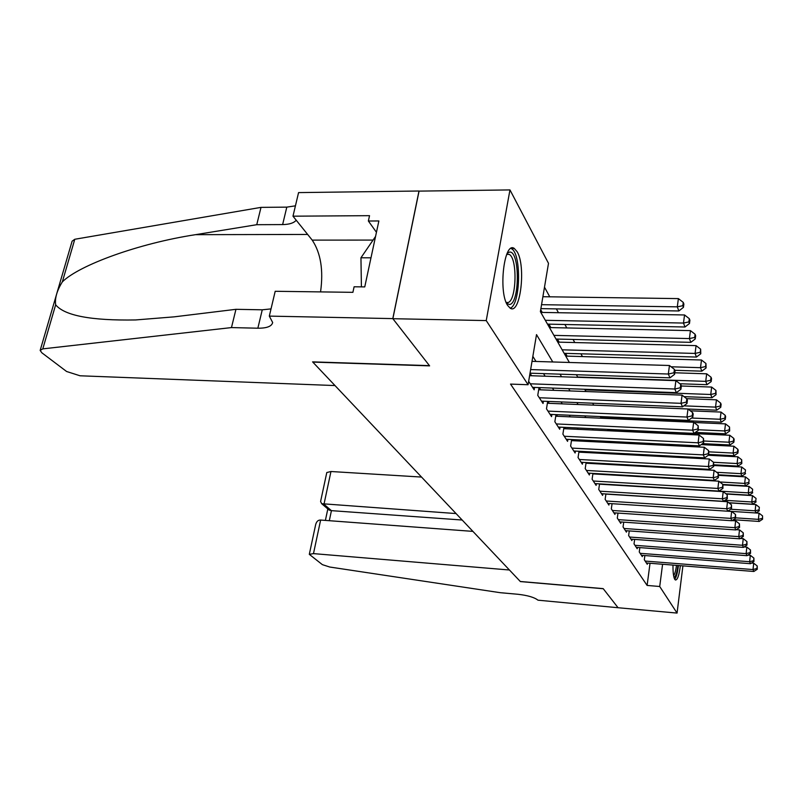 <?xml version="1.0" encoding="UTF-8"?>
<svg xmlns="http://www.w3.org/2000/svg" width="803" height="803" viewBox="0 0 803 803"><rect width="100%" height="100%" fill="white"/><g stroke="black" fill="none" stroke-linecap="round" stroke-linejoin="round"><path stroke-width="1.2" d="M680.362 565.663C679.107 575.35 677.461 580.127 675.403 579.997L674.721 579.294C673.486 576.966 672.904 572.228 672.994 565.081M507.637 305.451C498.141 291.84 504.174 240.8 514.261 248.438L517.142 251.72C526.166 266.245 520.344 315.047 510.266 308.242L507.637 305.451M682.911 565.864L677.059 613.08L618.069 607.73L603.183 588.629L520.294 581.482L312.799 362.093L429.615 365.867L392.858 318.701L419.066 191.114L509.965 189.92L548.499 263.324L540.379 311.644L569.377 362.474M616.523 418.885L615.831 417.62M582.446 356.582L580.93 353.812M574.777 342.55L573.081 339.458M566.788 327.945L564.9 324.502M558.456 312.708L556.369 308.894M549.764 296.819L544.494 287.173M644.869 555.556L644.307 559.741L647.268 564.298L647.429 563.064M639.84 547.606L639.258 551.942L642.31 556.65L642.48 555.365M634.641 539.405L634.029 543.882L637.191 548.75L637.361 547.425M629.281 530.924L628.639 535.561L631.901 540.59L632.081 539.215M623.73 522.161L623.058 526.959L626.43 532.158L626.631 530.733M617.999 513.087L617.296 518.065L620.779 523.436L620.99 521.97M612.067 503.692L611.324 508.851L614.927 514.422L615.148 512.896M605.924 493.955L605.141 499.315L608.885 505.077L609.106 503.501M599.56 483.868L598.737 489.439L602.611 495.411L602.852 493.765M592.965 473.409L592.102 479.19L596.117 485.383L596.368 483.677M586.12 462.548L585.206 468.561L589.372 474.995L589.643 473.218M579.013 451.266L578.06 457.529L582.386 464.204L582.657 462.357M571.636 439.532L570.622 446.066L575.119 452.992L575.41 451.075M563.967 427.337L562.893 434.142L567.57 441.349L567.882 439.351M555.997 414.629L554.853 421.736L559.721 429.244L560.052 427.156M547.686 401.39L546.482 408.817L551.551 416.637L551.902 414.448M539.034 387.588L537.749 395.347L543.039 403.497L543.41 401.219M528.655 381.315L534.156 389.806L534.557 387.417M542.246 312.417L540.7 309.707M550.878 327.594L549.393 324.984L549.071 326.891M559.159 342.158L557.734 339.649L557.433 341.526M567.109 356.141L565.744 353.732L565.442 355.578M602.451 418.273L601.728 417.008M601.176 418.182L601.357 416.988M552.775 361.972L536.514 334.61L528.083 384.727L510.527 384.095L647.108 585.427L650.029 563.264M606.034 474.643L605.723 474.141M599.419 463.953L598.988 463.261M592.554 452.852L591.982 451.948M585.417 441.319L584.714 440.185M577.999 429.334L577.146 427.949M570.281 416.857L569.257 415.211M562.241 403.869L561.046 401.932M553.869 390.328L552.474 388.08M545.127 376.205L543.531 373.626M536.013 361.46L532.851 356.361M531.616 375.744L530.01 373.224M540.61 389.826L539.184 387.588M549.232 403.337L547.997 401.41M557.503 416.295L556.459 414.649M565.453 428.742L564.569 427.367M573.091 440.706L572.368 439.572M580.439 452.219L579.856 451.306M587.515 463.301L587.063 462.598M594.33 473.971L594.009 473.469M392.858 318.701L486.237 320.588L509.965 189.92M677.059 613.08L659.715 586.501L662.585 564.258M647.108 585.427L659.715 586.501M528.083 384.727L486.237 320.588M620.267 475.476L619.966 474.964M613.894 464.756L613.472 464.054M607.279 453.635L606.737 452.721M600.403 442.072L599.731 440.927M593.256 430.047L592.433 428.661M585.819 417.54L584.835 415.884M578.07 404.511L576.915 402.574M570 390.931L568.665 388.682M561.578 376.768L560.032 374.178M576.373 374.72L577.849 377.32M584.674 389.274L585.969 391.533M592.624 403.206L593.738 405.154M600.242 416.556L601.196 418.212M607.56 429.364L608.353 430.759M614.576 441.66L615.228 442.814M621.321 453.484L621.843 454.398M627.805 464.847L628.207 465.549M634.049 475.777L634.34 476.289M530.632 369.571L668.317 374.027L669.973 377.842L530.02 373.174M532.018 361.34L669.461 365.506L668.317 374.027L673.958 372.773L674.6 374.308L675.052 370.906L674.41 369.36L673.958 372.773M674.41 369.36L669.461 365.506M669.973 377.842L674.6 374.308M540.881 308.633L678.866 310.972L677.29 306.846L678.394 298.606L542.888 296.719M682.831 305.692L683.443 307.348L683.875 304.056L683.263 302.4L682.831 305.692L677.29 306.846L541.543 304.678M683.443 307.348L678.866 310.972M678.394 298.606L683.263 302.4M507.205 253.266L509.483 252.092C519.973 250.285 519.902 303.805 509.483 304.518L506.542 303.333M506.131 302.34L507.657 302.55C516.449 302.149 517.845 258.124 509.152 254.39L506.763 254.26M510.146 308.181C520.595 305.291 521.669 253.126 511.32 248.629L514.261 248.438M375.563 236.433L360.948 257.773L361.41 286.872M370.986 257.813L360.948 257.773M674.731 579.294L674.751 579.274C676.327 577.227 677.561 572.639 678.435 565.513M677.933 565.473C677.17 571.405 676.116 575.219 674.791 576.905M673.617 575.621C674.811 574.105 675.775 570.692 676.497 565.362M335.002 385.56L80.049 375.784L66.609 371.498L41.856 352.798L40.15 350.429L42.79 348.873L231.465 327.584L257.853 328.206C266.827 328.266 271.765 326.369 272.669 322.515L269.316 316.111L392.797 318.61L429.434 365.636L312.588 361.872L335.002 385.56M40.291 349.957L72.099 241.191L74.789 239.264L261.005 207.375L256.749 224.699L195.571 234.667C138.708 243.359 79.126 265.171 62.343 281.873C56.963 290.545 54.734 298.184 55.658 304.799C64.521 315.649 91.14 320.698 135.516 319.955L174.121 316.854L235.952 309.316L262.26 309.807L271.023 308.894M235.952 309.316L231.465 327.584M261.005 207.375L286.801 207.134L295.434 205.829M296.227 220.233C293.818 223.033 289.281 224.479 282.626 224.579L256.749 224.699M392.797 318.61L418.995 191.014L298.565 192.6L292.985 216.188L369.531 215.666L368.376 221.016L376.456 232.288M269.316 316.111L275.198 291.288L352.898 292.332L354.103 286.781L364.753 286.912L378.875 220.955L368.376 221.016M292.985 216.188L312.206 240.117C320.768 252.985 323.549 270.25 320.558 291.901M421.535 477.062L330.956 471.512L323.98 504.294L331.428 510.648L329.31 520.695M456.064 513.569L321.682 503.702L329.15 510.056L331.428 510.648L462.167 520.023M618.089 607.761L603.264 588.729L520.394 581.583L509.433 570L313.481 553.618L309.306 554.341L322.384 564.65L329.752 567.028L500.179 592.684L517.995 594.28C527.802 595.414 534.457 597.382 537.98 600.182L618.099 607.73M472.917 531.385L320.628 520.053L313.481 553.618M321.682 503.702L320.598 501.474L326.791 472.535L330.956 471.512M309.306 554.341L315.649 524.66C316.512 521.458 318.169 519.922 320.628 520.053M328.347 509.363L329.15 510.056M530.271 383.804L674.811 389.013L676.387 392.657L532.57 387.347M529.599 375.674L675.905 380.652L674.811 389.013L680.312 387.769L680.934 389.234L681.366 385.892L680.753 384.426L680.312 387.769M680.753 384.426L675.905 380.652M676.387 392.657L680.934 389.234M539.305 397.746L681.014 403.337L682.52 406.83L541.503 401.139M538.683 389.756L682.078 395.126L681.014 403.337L686.394 402.102L686.987 403.507L687.408 400.225L686.816 398.82L686.394 402.102M686.816 398.82L682.078 395.126M682.52 406.83L686.987 403.507M547.967 411.116L686.956 417.058L688.402 420.391L550.085 414.368M547.385 403.257L687.99 408.988L686.956 417.058L692.216 415.834L692.778 417.179L693.19 413.957L692.618 412.612L692.216 415.834M692.618 412.612L687.99 408.988M688.402 420.391L692.778 417.179M556.288 423.944L692.648 430.197L694.033 433.399L558.316 427.066M555.736 416.215L693.651 422.278L692.648 430.197L697.787 428.993L698.339 430.278L698.188 425.821L697.787 428.993M698.188 425.821L693.651 422.278M694.033 433.399L698.339 430.278M547.505 324.131L684.989 327.002L683.483 323.057L684.547 314.967L540.8 312.397M688.884 321.913L689.476 323.489L689.897 320.256L689.305 318.671L688.884 321.913L683.483 323.057L545.317 320.307M689.476 323.489L684.989 327.002M684.547 314.967L689.305 318.671M556.007 339.037L690.841 342.349L689.406 338.575L690.429 330.625L549.463 327.564M694.685 337.431L695.247 338.946L695.659 335.774L695.087 334.249L694.685 337.431L689.406 338.575L553.919 335.373M695.247 338.946L690.841 342.349M690.429 330.625L695.087 334.249M564.168 353.34L696.452 357.054L695.077 353.43L696.071 345.621L557.764 342.118M700.236 352.296L700.778 353.752L700.638 349.175L700.236 352.296L695.077 353.43L562.16 349.817M700.778 353.752L696.452 357.054M696.071 345.621L700.638 349.175M674.801 370.303L701.832 371.157L700.507 367.684L701.481 360.005L565.744 356.1M705.566 366.559L706.088 367.955L705.947 363.488L705.566 366.559L700.507 367.684L671.097 366.78M706.088 367.955L701.832 371.157M701.481 360.005L705.947 363.488M564.268 436.26L698.108 442.804L699.443 445.876L566.215 439.271M563.756 428.661L699.072 435.015L698.108 442.804L703.137 441.6L703.659 442.834L703.518 438.488L703.137 441.6M703.518 438.488L699.072 435.015M699.443 445.876L703.659 442.834M679.89 383.754L707.001 384.687L705.727 381.355L706.67 373.807L674.801 372.783M710.675 380.241L711.177 381.576L711.548 378.564L711.046 377.219L710.675 380.241L705.727 381.355L577.678 377.019M711.177 381.576L707.001 384.687M706.67 373.807L711.046 377.219M571.947 448.104L703.348 454.899L704.632 457.851L573.824 450.995M571.465 440.626L704.291 447.251L703.348 454.899L708.276 453.715L708.778 454.899L708.647 450.654L708.276 453.715M708.647 450.654L704.291 447.251M704.632 457.851L708.778 454.899M684.015 396.642L711.97 397.696L710.745 394.494L711.649 387.066L681.356 386.002M715.583 393.38L716.065 394.674L715.945 390.419L715.583 393.38L710.745 394.494L584.996 389.836M716.065 394.674L711.97 397.696M711.649 387.066L715.945 390.419M579.324 459.487L708.387 466.523L709.611 469.364L581.131 462.267M578.883 452.139L709.29 459.005L708.387 466.523L713.205 465.349L713.686 466.483L713.566 462.337L713.205 465.349M713.566 462.337L709.29 459.005M709.611 469.364L713.686 466.483M688.03 409.028L716.738 410.203L715.563 407.121L716.447 399.814L686.625 398.669M720.311 406.017L720.773 407.251L721.114 404.341L720.652 403.096L720.311 406.017L715.563 407.121L683.835 405.846M720.773 407.251L716.738 410.203M716.447 399.814L720.652 403.096M586.431 470.458L713.225 477.695L714.409 480.425L588.167 473.128M586.019 463.211L714.108 470.297L713.225 477.695L717.952 476.53L718.414 477.624L718.304 473.579L717.952 476.53M718.304 473.579L714.108 470.297M714.409 480.425L718.414 477.624M600.473 416.958L721.325 422.227L720.201 419.266L721.054 412.08L690.319 410.805M724.848 418.172L725.29 419.357L725.631 416.496L725.189 415.302L724.848 418.172L720.201 419.266L691.614 418.032M725.29 419.357L721.325 422.227M721.054 412.08L725.189 415.302M593.276 481.017L717.882 488.445L719.016 491.075L594.953 483.597M592.885 473.89L718.745 481.178L717.882 488.445L722.509 487.291L722.961 488.344L722.851 484.39L722.509 487.291M722.851 484.39L718.745 481.178M719.016 491.075L722.961 488.344M695.408 432.405L725.751 433.811L724.657 430.95L725.49 423.884L693.922 422.488M729.214 429.876L729.646 431.02L729.546 427.045L729.214 429.876L724.657 430.95L698.399 429.756M729.646 431.02L725.751 433.811M725.49 423.884L729.546 427.045M599.881 491.195L722.369 498.804L723.463 501.323L601.487 493.684M599.51 484.179L723.202 491.637L722.369 498.804L726.906 497.659L727.337 498.673L727.237 494.799L726.906 497.659M727.237 494.799L723.202 491.637M723.463 501.323L727.337 498.673M702.575 443.627L730.007 444.972L728.953 442.212L729.766 435.256L607.66 429.555M733.43 441.148L733.842 442.252L734.163 439.472L733.751 438.358L733.43 441.148L728.953 442.212L703.89 441.008M733.842 442.252L730.007 444.972M729.766 435.256L733.751 438.358M606.245 501.012L726.685 508.771L727.749 511.21L607.801 503.411M605.904 494.096L727.498 501.724L726.685 508.771L731.142 507.647L731.553 508.62L731.463 504.826L731.142 507.647M731.463 504.826L727.498 501.724M613.883 512.806L731.874 520.735L730.85 518.387L731.643 511.451L727.759 511.2L731.553 508.62M708.838 454.428L734.113 455.723L733.099 453.073L733.892 446.217L701.2 444.601M737.485 452.009L737.887 453.073L738.198 450.332L737.796 449.268L737.485 452.009L733.099 453.073L709.149 451.858M737.887 453.073L734.113 455.723M733.892 446.217L737.796 449.268M612.388 510.487L730.85 518.387L735.227 517.273L735.628 518.216L735.538 514.492L735.227 517.273M735.538 514.492L731.643 511.451M731.874 520.735L735.628 518.216M713.887 464.807L738.077 466.111L737.094 463.552L737.867 456.797L708.266 455.261M741.4 462.488L741.791 463.522L741.711 459.788L741.4 462.488L737.094 463.552L713.496 462.287M741.791 463.522L738.077 466.111M737.867 456.797L741.711 459.788M618.32 519.641L734.875 527.671L735.859 529.94L619.765 521.88M732.085 520.595L735.638 520.836L734.875 527.671L739.161 526.557L739.553 527.471L739.463 523.827L739.161 526.557M739.463 523.827L735.638 520.836M735.859 529.94L739.553 527.471M718.745 474.824L741.902 476.129L740.958 473.66L741.701 467.005L713.807 465.489M745.184 472.616L745.485 469.946L745.184 472.616L740.958 473.66L716.667 472.305M745.555 473.599L741.902 476.129M741.701 467.005L745.485 469.946M624.051 528.484L738.75 536.625L739.704 538.813L625.457 530.653M736.251 529.669L739.503 529.9L738.75 536.625L742.966 535.531L743.337 536.404L743.257 532.841L742.966 535.531M743.257 532.841L739.503 529.9M739.704 538.813L743.337 536.404M722.891 484.48L745.596 485.815L744.682 483.426L745.415 476.862L718.685 475.356M748.838 482.382L749.129 479.762L748.838 482.382L744.682 483.426L719.769 481.971M749.189 483.346L745.596 485.815M745.415 476.862L749.129 479.762M629.592 537.036L742.504 545.277L743.417 547.395L630.957 539.134M740.266 538.442L743.237 538.652L742.504 545.277L746.639 544.193L747.001 545.036L746.931 541.543L746.639 544.193M746.931 541.543L743.237 538.652M743.417 547.395L747.001 545.036M725.902 493.755L749.169 495.17L748.286 492.861L748.998 486.397L723.061 484.871M752.361 491.827L752.642 489.248L752.361 491.827L748.286 492.861L640.071 486.337M752.712 492.761L749.169 495.17M748.998 486.397L752.642 489.248M634.962 545.317L746.128 553.638L747.011 555.686L636.277 547.335M744.15 546.913L746.84 547.114L746.128 553.638L750.193 552.564L750.534 553.387L750.474 549.955L750.193 552.564M750.474 549.955L746.84 547.114M747.011 555.686L750.534 553.387M728.763 502.718L752.622 504.214L751.769 501.985L752.461 495.612L726.243 494.016M755.774 500.962L756.055 498.422L755.774 500.962L751.769 501.985L724.948 500.309M756.115 501.865L752.622 504.214M752.461 495.612L756.055 498.422M640.152 553.317L749.631 561.729L750.484 563.706L641.426 555.285M747.894 555.114L750.323 555.295L749.631 561.729L753.626 560.665L753.957 561.458L753.897 558.095L753.626 560.665M753.897 558.095L750.323 555.295M750.484 563.706L753.957 561.458M727.839 511.15L755.964 512.976L755.131 510.808L755.814 504.535L728.923 502.839M759.076 509.805L759.347 507.295L759.076 509.805L755.131 510.808L730.66 509.232M759.397 510.668L755.964 512.976L759.066 513.167L762.539 515.887L762.589 519.2L762.539 515.887M755.814 504.535L759.347 507.295M645.18 561.076L753.013 569.558L753.846 571.475L646.415 562.983M751.508 563.044L753.696 563.214L753.013 569.558L756.948 568.504L757.269 569.267L757.219 565.964L756.948 568.504M757.219 565.964L753.696 563.214M753.846 571.475L757.269 569.267M733.38 519.722L759.196 521.448L758.393 519.36L735.668 517.845M762.278 518.357L758.393 519.36L759.066 513.167M762.589 519.2L759.196 521.448M262.26 309.807L257.853 328.206M282.626 224.579L286.801 207.134M74.789 239.264L62.343 281.873M55.658 304.799L42.79 348.873M195.571 234.667L307.659 234.456M372.642 240.087L312.206 240.117M507.004 253.728L507.988 252.624M506.713 254.38L509.152 254.39M327.825 508.921L325.396 520.404"/></g></svg>
